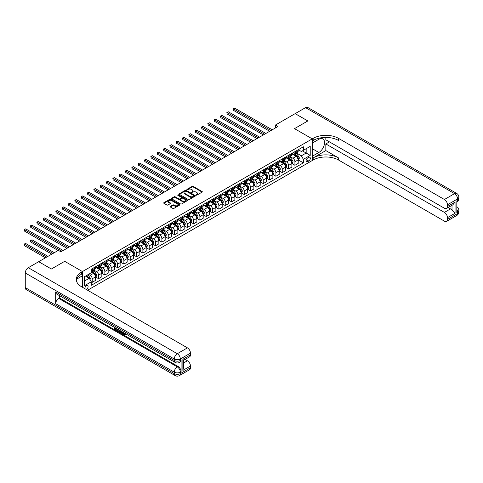 <?xml version="1.0" encoding="UTF-8"?>
<svg xmlns="http://www.w3.org/2000/svg" width="483" height="483" viewBox="0 0 483 483"><rect width="100%" height="100%" fill="white"/><g stroke="black" fill="none" stroke-linecap="round" stroke-linejoin="round"><path stroke-width="0.72" d="M196.134 195.162L196.835 195.162L202.117 192.113A0.706 0.405 0 0 0 202.117 191.54L193.164 186.366A0.706 0.405 0 0 0 192.168 186.366L186.885 189.421L186.885 189.819L188.267 189.427A2.252 1.298 0 0 1 191.449 189.427L192.192 189.855A2.252 1.298 0 0 1 192.856 190.779A2.252 1.298 0 0 1 192.192 191.697L191.51 192.494L192.892 192.095A2.252 1.298 0 0 1 196.074 192.095L196.822 192.53A2.252 1.298 0 0 1 197.481 193.448A2.252 1.298 0 0 1 196.822 194.365L196.134 195.162L196.134 194.764M86.324 289.492A2.294 1.322 120 0 0 86.481 289.408A2.294 1.322 120 0 0 87.978 287.391A2.294 1.322 120 0 0 87.628 285.55A2.294 1.322 120 0 0 86.481 285.664A2.294 1.322 120 0 0 84.869 288.653M170.33 206.416A0.706 0.405 0 0 0 170.33 206.99L172.848 208.439A0.706 0.405 0 0 0 173.838 208.439L179.706 205.052A0.706 0.405 0 0 0 179.706 204.478L170.753 199.304A0.706 0.405 0 0 0 169.762 199.304L163.888 202.697A0.706 0.405 0 0 0 163.888 203.271L166.925 205.021A0.706 0.405 0 0 0 167.921 205.021L170.433 203.572A0.706 0.405 0 0 0 170.433 202.999L168.929 202.129A1.884 1.087 0 0 1 168.374 201.357A1.884 1.087 0 0 1 169.539 200.354A1.884 1.087 0 0 1 171.586 200.59L177.484 203.995A1.884 1.087 0 0 1 178.034 204.762A1.884 1.087 0 0 1 176.875 205.764A1.884 1.087 0 0 1 174.822 205.529L173.838 204.961A0.706 0.405 0 0 0 172.848 204.961L170.33 206.416L170.33 206.99M25.267 287.596L174.254 373.613A4.299 2.481 120 0 0 175.148 375.581L26.154 289.565A4.299 2.481 -60 0 1 25.267 287.596L25.267 272.967A4.299 2.481 -60 0 1 28.304 267.703L38.694 261.701L51.361 269.019L64.692 261.321L51.391 269.001L38.718 261.72M38.718 261.689L58.358 250.351L60.888 251.812L278.039 126.443L275.509 124.982L295.143 113.644L307.816 120.955L294.509 128.635L312.247 138.875L82.43 271.561L64.692 261.321L82.43 271.561L81.518 272.092A17.919 10.342 0 0 0 76.266 279.403A17.919 10.342 0 0 0 81.518 286.721L187.434 347.869A4.299 2.481 60 0 1 190.471 353.133L180.334 358.984L180.334 360.451L181.095 360.01A4.299 2.481 60 0 1 180.207 361.978L179.447 362.419A4.299 2.481 -120 0 0 180.334 360.451A4.299 2.481 0 0 1 174.254 360.451L174.254 358.984L25.267 272.967M188.316 199.509A0.706 0.405 0 0 0 189.312 199.509L195.18 196.116A0.706 0.405 0 0 0 195.18 195.543L186.227 190.374A0.706 0.405 0 0 0 185.231 190.374L179.362 193.761A0.706 0.405 0 0 0 179.362 194.335L188.316 199.509M177.841 195.271L187.434 200.59L181.572 203.971A0.706 0.405 0 0 1 180.582 203.971L171.628 198.803L171.628 198.229A0.706 0.405 0 0 0 171.628 198.803M171.628 198.229L174.14 196.78A0.706 0.405 0 0 1 175.13 196.78L178.764 198.875A0.706 0.405 0 0 0 179.761 198.875L181.427 197.915A0.706 0.405 0 0 0 181.427 197.342L177.647 195.156L178.342 194.752L187.446 200.01A0.706 0.405 0 0 1 187.446 200.584L187.446 200.01M308.752 157.398L307.635 158.044A2.222 1.28 120 0 0 306.186 160A2.222 1.28 120 0 0 306.524 161.781A2.222 1.28 120 0 0 307.635 161.672L308.752 161.026A2.222 1.28 120 0 0 310.201 159.07A2.222 1.28 120 0 0 309.863 157.289A2.222 1.28 120 0 0 308.752 157.398M82.43 287.246L82.43 271.561L82.43 275.805L76.773 279.071M87.598 290.229L313.159 160A17.919 10.342 180 0 1 338.498 160L444.414 221.154A4.299 2.481 -120 0 0 446.564 221.365A4.299 2.481 -120 0 0 447.457 219.397L457.588 213.546L457.588 212.079L456.827 212.52L456.827 200.819L457.588 200.379L457.588 198.918L447.457 204.768L447.457 206.495L455.058 202.105L455.058 213.281L452.016 210.238L452.016 205.311M295.173 113.626L307.84 120.943L294.509 128.635L312.247 138.875L312.247 160.531L312.247 156.287L318.834 152.483A8.06 4.655 120 0 0 324.105 145.377A8.06 4.655 120 0 0 322.867 138.917A8.06 4.655 120 0 0 318.834 139.315L312.247 143.119L312.247 138.875L313.159 138.349A17.919 10.342 180 0 1 338.498 138.349L444.414 199.497L454.551 193.647L305.558 107.631L295.173 113.656M298.289 149.718L301.356 151.487L303.378 150.316L303.378 146.778L91.299 269.224L91.299 272.762L84.459 276.711L84.459 285.725L91.299 281.776L91.299 285.314L303.378 162.868L303.378 159.33L301.356 155.816L296.314 152.906M303.378 150.316L310.219 146.367L310.219 155.381L303.378 159.33M275.509 124.982L275.509 127.904M302.418 150.871L306.168 153.039L306.168 148.71L310.219 146.367M301.356 155.816L306.168 153.039L310.219 155.381M84.459 281.04L89.27 278.262L85.521 276.095M91.299 281.8L92.211 282.332L92.211 278.788A2.868 1.654 -120 0 0 90.182 275.28L88.558 274.344M92.211 282.332L95.501 280.43L95.501 276.886A2.868 1.654 -120 0 0 93.479 273.378L91.299 272.116M95.58 276.958L98.544 278.673L98.544 275.135A2.868 1.654 -120 0 0 96.515 271.621L93.605 269.943M98.544 278.673L101.841 276.771L101.841 273.233A2.868 1.654 -120 0 0 99.812 269.719L95.501 267.232M101.913 273.306L104.877 275.014L104.877 271.476A2.868 1.654 -120 0 0 102.849 267.962L99.939 266.284M104.877 275.014L108.174 273.112L108.174 269.574A2.868 1.654 -120 0 0 106.145 266.061L101.841 263.573M108.246 269.647L111.211 271.355L111.211 267.817A2.868 1.654 -120 0 0 109.188 264.31L106.278 262.625M111.211 271.355L114.507 269.454L114.507 265.916A2.868 1.654 -120 0 0 112.479 262.408L108.174 259.92M114.586 265.988L117.55 267.703L117.55 264.159A2.868 1.654 -120 0 0 115.522 260.651L112.611 258.966M117.55 267.703L120.841 265.801L120.841 262.257A2.868 1.654 -120 0 0 118.812 258.749L114.507 256.262M120.919 262.329L123.883 264.044L123.883 260.506A2.868 1.654 -120 0 0 121.855 256.992L118.945 255.314M123.883 264.044L127.174 262.142L127.174 258.604A2.868 1.654 -120 0 0 125.151 255.09L120.841 252.603M127.252 258.677L130.217 260.385L130.217 256.847A2.868 1.654 -120 0 0 128.188 253.334L125.278 251.655M130.217 260.385L133.513 258.483L133.513 254.946A2.868 1.654 -120 0 0 131.485 251.432L127.174 248.944M133.586 255.018L136.55 256.727L136.55 253.189A2.868 1.654 -120 0 0 134.522 249.675L131.611 247.996M136.55 256.727L139.847 254.825L139.847 251.287A2.868 1.654 -120 0 0 137.818 247.773L133.513 245.292M139.919 251.359L142.883 253.074L142.883 249.53A2.868 1.654 -120 0 0 140.861 246.022L137.951 244.338M142.883 253.074L146.18 251.172L146.18 247.628A2.868 1.654 -120 0 0 144.151 244.12L139.847 241.633M146.258 247.701L149.223 249.415L149.223 245.871A2.868 1.654 -120 0 0 147.194 242.363L144.284 240.685M149.223 249.415L152.513 247.513L152.513 243.975A2.868 1.654 -120 0 0 150.491 240.462L146.18 237.974M152.592 244.048L155.556 245.756L155.556 242.218A2.868 1.654 -120 0 0 153.528 238.705L150.618 237.026M155.556 245.756L158.847 243.855L158.847 240.317A2.868 1.654 -120 0 0 156.824 236.803L152.513 234.315M158.925 240.389L161.89 242.098L161.89 238.56A2.868 1.654 -120 0 0 159.861 235.046L156.951 233.367M161.89 242.098L165.186 240.196L165.186 236.658A2.868 1.654 -120 0 0 163.157 233.144L158.847 230.663M165.258 236.73L168.223 238.445L168.223 234.901A2.868 1.654 -120 0 0 166.2 231.393L163.284 229.709M168.223 238.445L171.519 236.543L171.519 232.999A2.868 1.654 -120 0 0 169.491 229.491L165.186 227.004M171.592 233.072L174.562 234.786L174.562 231.242A2.868 1.654 -120 0 0 172.534 227.734L169.624 226.056M174.562 234.786L177.853 232.884L177.853 229.34A2.868 1.654 -120 0 0 175.824 225.833L171.519 223.345M177.931 229.419L180.896 231.128L180.896 227.59A2.868 1.654 -120 0 0 178.867 224.076L175.957 222.397M180.896 231.128L184.186 229.226L184.186 225.688A2.868 1.654 -120 0 0 182.163 222.174L177.853 219.687M184.264 225.76L187.229 227.469L187.229 223.931A2.868 1.654 -120 0 0 185.2 220.417L182.29 218.739M187.229 227.469L190.525 225.567L190.525 222.029A2.868 1.654 -120 0 0 188.497 218.515L184.186 216.034M190.598 222.102L193.562 223.816L193.562 220.272A2.868 1.654 -120 0 0 191.534 216.764L188.624 215.08M193.562 223.816L196.859 221.914L196.859 218.37A2.868 1.654 -120 0 0 194.83 214.863L190.525 212.375M196.931 218.443L199.896 220.157L199.896 216.613A2.868 1.654 -120 0 0 197.873 213.106L194.963 211.427M199.896 220.157L203.192 218.256L203.192 214.712A2.868 1.654 -120 0 0 201.163 211.204L196.859 208.716M203.271 214.79L206.235 216.499L206.235 212.961A2.868 1.654 -120 0 0 204.206 209.447L201.296 207.768M206.235 216.499L209.525 214.597L209.525 211.059A2.868 1.654 -120 0 0 207.497 207.545L203.192 205.058M209.604 211.131L212.568 212.84L212.568 209.302A2.868 1.654 -120 0 0 210.54 205.788L207.63 204.11M212.568 212.84L215.859 210.938L215.859 207.4A2.868 1.654 -120 0 0 213.836 203.886L209.525 201.399M215.937 207.473L218.902 209.187L218.902 205.643A2.868 1.654 -120 0 0 216.873 202.136L213.963 200.451M218.902 209.187L222.198 207.285L222.198 203.741A2.868 1.654 -120 0 0 220.17 200.234L215.859 197.746M222.271 203.814L225.235 205.529L225.235 201.985A2.868 1.654 -120 0 0 223.206 198.477L220.296 196.798M225.235 205.529L228.531 203.627L228.531 200.083A2.868 1.654 -120 0 0 226.503 196.575L222.198 194.088M228.604 200.161L231.568 201.87L231.568 198.332A2.868 1.654 -120 0 0 229.546 194.818L226.636 193.14M231.568 201.87L234.865 199.968L234.865 196.43A2.868 1.654 -120 0 0 232.836 192.916L228.531 190.429M234.943 196.503L237.908 198.211L237.908 194.673A2.868 1.654 -120 0 0 235.879 191.159L232.969 189.481M237.908 198.211L241.198 196.309L241.198 192.771A2.868 1.654 -120 0 0 239.176 189.258L234.865 186.77M241.277 192.844L244.241 194.558L244.241 191.014A2.868 1.654 -120 0 0 242.212 187.507L239.302 185.822M244.241 194.558L247.531 192.657L247.531 189.113A2.868 1.654 -120 0 0 245.509 185.605L241.198 183.117M247.61 189.185L250.574 190.9L250.574 187.356A2.868 1.654 -120 0 0 248.546 183.848L245.636 182.169M250.574 190.9L253.871 188.998L253.871 185.454A2.868 1.654 -120 0 0 251.842 181.946L247.531 179.459M253.943 185.526L256.908 187.241L256.908 183.703A2.868 1.654 -120 0 0 254.885 180.189L251.969 178.511M256.908 187.241L260.204 185.339L260.204 181.801A2.868 1.654 -120 0 0 258.176 178.287L253.871 175.8M260.277 181.874L263.247 183.582L263.247 180.044A2.868 1.654 -120 0 0 261.218 176.53L258.308 174.852M263.247 183.582L266.538 181.68L266.538 178.142A2.868 1.654 -120 0 0 264.509 174.629L260.204 172.141M266.616 178.215L269.58 179.924L269.58 176.386A2.868 1.654 -120 0 0 267.552 172.878L264.642 171.193M269.58 179.924L272.871 178.022L272.871 174.484A2.868 1.654 -120 0 0 270.848 170.976L266.538 168.489M272.949 174.556L275.914 176.271L275.914 172.727A2.868 1.654 -120 0 0 273.885 169.219L270.975 167.535M275.914 176.271L279.21 174.369L279.21 170.825A2.868 1.654 -120 0 0 277.182 167.317L272.871 164.83M279.283 170.897L282.247 172.612L282.247 169.074A2.868 1.654 -120 0 0 280.218 165.56L277.308 163.882M282.247 172.612L285.544 170.71L285.544 167.172A2.868 1.654 -120 0 0 283.515 163.659L279.21 161.171M285.616 167.245L288.58 168.953L288.58 165.415A2.868 1.654 -120 0 0 286.558 161.902L283.648 160.223M288.58 168.953L291.877 167.052L291.877 163.514A2.868 1.654 -120 0 0 289.848 160L285.544 157.512M291.955 163.586L294.92 165.295L294.92 161.757A2.868 1.654 -120 0 0 292.891 158.249L289.981 156.564M294.92 165.295L298.21 163.393L298.21 159.855A2.868 1.654 -120 0 0 296.182 156.347L291.877 153.86M291.955 153.377L292.891 153.914A2.868 1.654 -120 0 0 294.322 154.059A2.868 1.654 -120 0 0 294.92 152.743L294.92 151.662M285.616 157.029L286.558 157.573A2.868 1.654 -120 0 0 287.989 157.718A2.868 1.654 -120 0 0 288.58 156.401L288.58 155.321M279.283 160.688L280.218 161.231A2.868 1.654 -120 0 0 281.655 161.37A2.868 1.654 -120 0 0 282.247 160.06L282.247 158.979M272.949 164.347L273.885 164.89A2.868 1.654 -120 0 0 275.322 165.029A2.868 1.654 -120 0 0 275.914 163.719L275.914 162.632M266.616 168.006L267.552 168.543A2.868 1.654 -120 0 0 268.983 168.688A2.868 1.654 -120 0 0 269.58 167.372L269.58 166.291M260.277 171.658L261.218 172.202A2.868 1.654 -120 0 0 262.649 172.346A2.868 1.654 -120 0 0 263.247 171.03L263.247 169.95M253.943 175.317L254.885 175.86A2.868 1.654 -120 0 0 256.316 175.999A2.868 1.654 -120 0 0 256.908 174.689L256.908 173.608M247.61 178.976L248.546 179.519A2.868 1.654 -120 0 0 249.983 179.658A2.868 1.654 -120 0 0 250.574 178.348L250.574 177.261M241.277 182.634L242.212 183.172A2.868 1.654 -120 0 0 243.649 183.317A2.868 1.654 -120 0 0 244.241 182.006L244.241 180.92M234.943 186.287L235.879 186.83A2.868 1.654 -120 0 0 237.31 186.975A2.868 1.654 -120 0 0 237.908 185.659L237.908 184.578M228.604 189.946L229.546 190.489A2.868 1.654 -120 0 0 230.977 190.628A2.868 1.654 -120 0 0 231.568 189.318L231.568 188.237M222.271 193.605L223.206 194.148A2.868 1.654 -120 0 0 224.643 194.287A2.868 1.654 -120 0 0 225.235 192.977L225.235 191.89M215.937 197.263L216.873 197.801A2.868 1.654 -120 0 0 218.31 197.945A2.868 1.654 -120 0 0 218.902 196.635L218.902 195.549M209.604 200.916L210.54 201.459A2.868 1.654 -120 0 0 211.971 201.604A2.868 1.654 -120 0 0 212.568 200.288L212.568 199.207M203.271 204.575L204.206 205.118A2.868 1.654 -120 0 0 205.637 205.257A2.868 1.654 -120 0 0 206.235 203.947L206.235 202.866M196.931 208.233L197.873 208.777A2.868 1.654 -120 0 0 199.304 208.916A2.868 1.654 -120 0 0 199.896 207.605L199.896 206.525M190.598 211.892L191.534 212.429A2.868 1.654 -120 0 0 192.971 212.574A2.868 1.654 -120 0 0 193.562 211.264L193.562 210.177M184.264 215.551L185.2 216.088A2.868 1.654 -120 0 0 186.637 216.233A2.868 1.654 -120 0 0 187.229 214.917L187.229 213.836M177.931 219.204L178.867 219.747A2.868 1.654 -120 0 0 180.298 219.886A2.868 1.654 -120 0 0 180.896 218.576L180.896 217.495M171.592 222.862L172.534 223.406A2.868 1.654 -120 0 0 173.965 223.544A2.868 1.654 -120 0 0 174.562 222.234L174.562 221.154M165.258 226.521L166.2 227.058A2.868 1.654 -120 0 0 167.631 227.203A2.868 1.654 -120 0 0 168.223 225.893L168.223 224.806M158.925 230.18L159.861 230.717A2.868 1.654 -120 0 0 161.298 230.862A2.868 1.654 -120 0 0 161.89 229.546L161.89 228.465M152.592 233.832L153.528 234.376A2.868 1.654 -120 0 0 154.965 234.515A2.868 1.654 -120 0 0 155.556 233.204L155.556 232.124M146.258 237.491L147.194 238.034A2.868 1.654 -120 0 0 148.625 238.173A2.868 1.654 -120 0 0 149.223 236.863L149.223 235.782M139.919 241.15L140.861 241.687A2.868 1.654 -120 0 0 142.292 241.832A2.868 1.654 -120 0 0 142.883 240.522L142.883 239.435M133.586 244.809L134.522 245.346A2.868 1.654 -120 0 0 135.958 245.491A2.868 1.654 -120 0 0 136.55 244.175L136.55 243.094M127.252 248.461L128.188 249.005A2.868 1.654 -120 0 0 129.625 249.15A2.868 1.654 -120 0 0 130.217 247.833L130.217 246.753M120.919 252.12L121.855 252.663A2.868 1.654 -120 0 0 123.286 252.802A2.868 1.654 -120 0 0 123.883 251.492L123.883 250.411M114.586 255.779L115.522 256.322A2.868 1.654 -120 0 0 116.952 256.461A2.868 1.654 -120 0 0 117.55 255.151L117.55 254.064M108.246 259.437L109.188 259.975A2.868 1.654 -120 0 0 110.619 260.12A2.868 1.654 -120 0 0 111.211 258.803L111.211 257.723M101.913 263.09L102.849 263.633A2.868 1.654 -120 0 0 104.286 263.778A2.868 1.654 -120 0 0 104.877 262.462L104.877 261.381M95.58 266.749L96.515 267.292A2.868 1.654 -120 0 0 97.952 267.431A2.868 1.654 -120 0 0 98.544 266.121L98.544 265.04M298.289 159.927L303.378 162.868M294.322 154.059L297.619 152.157A2.868 1.654 -120 0 0 298.21 150.841L298.21 149.76M287.989 157.718L291.285 155.816A2.868 1.654 -120 0 0 291.877 154.5L291.877 153.419M281.655 161.37L284.946 159.468A2.868 1.654 -120 0 0 285.544 158.158L285.544 157.078M275.322 165.029L278.613 163.127A2.868 1.654 -120 0 0 279.21 161.817L279.21 160.73M268.983 168.688L272.279 166.786A2.868 1.654 -120 0 0 272.871 165.47L272.871 164.389M262.649 172.346L265.946 170.445A2.868 1.654 -120 0 0 266.538 169.128L266.538 168.048M256.316 175.999L259.613 174.097A2.868 1.654 -120 0 0 260.204 172.787L260.204 171.706M249.983 179.658L253.273 177.756A2.868 1.654 -120 0 0 253.871 176.446L253.871 175.359M243.649 183.317L246.94 181.415A2.868 1.654 -120 0 0 247.531 180.105L247.531 179.018M237.31 186.975L240.606 185.074A2.868 1.654 -120 0 0 241.198 183.757L241.198 182.677M230.977 190.628L234.273 188.726A2.868 1.654 -120 0 0 234.865 187.416L234.865 186.335M224.643 194.287L227.934 192.385A2.868 1.654 -120 0 0 228.531 191.075L228.531 189.988M218.31 197.945L221.6 196.044A2.868 1.654 -120 0 0 222.198 194.734L222.198 193.647M211.971 201.604L215.267 199.702A2.868 1.654 -120 0 0 215.859 198.386L215.859 197.306M205.637 205.257L208.934 203.355A2.868 1.654 -120 0 0 209.525 202.045L209.525 200.964M199.304 208.916L202.6 207.014A2.868 1.654 -120 0 0 203.192 205.704L203.192 204.623M192.971 212.574L196.261 210.673A2.868 1.654 -120 0 0 196.859 209.362L196.859 208.276M186.637 216.233L189.928 214.331A2.868 1.654 -120 0 0 190.525 213.015L190.525 211.934M180.298 219.886L183.594 217.984A2.868 1.654 -120 0 0 184.186 216.674L184.186 215.593M173.965 223.544L177.261 221.643A2.868 1.654 -120 0 0 177.853 220.333L177.853 219.252M167.631 227.203L170.928 225.301A2.868 1.654 -120 0 0 171.519 223.991L171.519 222.904M161.298 230.862L164.588 228.96A2.868 1.654 -120 0 0 165.186 227.644L165.186 226.563M154.965 234.515L158.255 232.619A2.868 1.654 -120 0 0 158.847 231.303L158.847 230.222M148.625 238.173L151.922 236.272A2.868 1.654 -120 0 0 152.513 234.961L152.513 233.881M142.292 241.832L145.588 239.93A2.868 1.654 -120 0 0 146.18 238.62L146.18 237.533M135.958 245.491L139.249 243.589A2.868 1.654 -120 0 0 139.847 242.273L139.847 241.192M129.625 249.15L132.916 247.248A2.868 1.654 -120 0 0 133.513 245.932L133.513 244.851M123.286 252.802L126.582 250.9A2.868 1.654 -120 0 0 127.174 249.59L127.174 248.51M116.952 256.461L120.249 254.559A2.868 1.654 -120 0 0 120.841 253.249L120.841 252.162M110.619 260.12L113.916 258.218A2.868 1.654 -120 0 0 114.507 256.902L114.507 255.821M104.286 263.778L107.576 261.877A2.868 1.654 -120 0 0 108.174 260.56L108.174 259.48M97.952 267.431L101.243 265.529A2.868 1.654 -120 0 0 101.841 264.219L101.841 263.138M91.299 271.204A2.868 1.654 -120 0 0 91.613 271.09L94.909 269.188A2.868 1.654 -120 0 0 95.501 267.878L95.501 266.791M91.613 271.09A2.868 1.654 -120 0 0 92.211 269.78L92.211 268.693M89.27 278.262L91.299 281.776M196.333 195.235L196.822 194.951A2.252 1.298 0 0 0 197.481 194.033L197.481 193.448M192.856 190.779L192.856 191.365A2.252 1.298 0 0 1 192.192 192.282L191.709 192.56M202.117 191.54L202.117 192.113L193.164 186.951A0.706 0.405 0 0 0 192.168 186.951L187.084 189.891M195.168 196.122L186.227 190.96A0.706 0.405 0 0 0 185.231 190.96L179.368 194.341L179.362 193.761M193.937 196.032L193.937 195.633L186.076 191.093L184.657 191.51A2.252 1.298 0 0 0 183.999 192.427A2.252 1.298 0 0 0 184.657 193.345L190.03 196.448A2.252 1.298 0 0 0 193.212 196.448L193.937 196.032L193.937 196.617L194.081 195.832M183.999 192.427L183.999 193.013A2.252 1.298 0 0 0 184.657 193.931L184.657 193.345M193.937 196.617L193.212 197.034A2.252 1.298 0 0 1 190.03 197.034L184.657 193.931M171.634 198.809L174.14 197.366L174.14 196.78M181.632 197.625L181.632 198.211A0.706 0.405 0 0 1 181.427 198.501L179.761 199.461A0.706 0.405 0 0 1 178.764 199.461L175.13 197.366A0.706 0.405 0 0 0 174.14 197.366M182.532 201.049A1.884 1.087 0 0 0 184.584 201.284A1.884 1.087 0 0 0 185.744 200.282A1.884 1.087 0 0 0 185.194 199.515L183.117 198.314A0.706 0.405 0 0 0 182.121 198.314L180.455 199.28A0.706 0.405 0 0 0 180.455 199.853L182.532 201.049L182.532 201.634A1.884 1.087 0 0 0 184.584 201.87A1.884 1.087 0 0 0 185.744 200.868L185.744 200.282M180.25 199.564L180.25 200.149A0.706 0.405 0 0 0 180.455 200.439L180.455 199.853M182.532 201.634L180.455 200.439M178.034 204.762L178.034 205.347A1.884 1.087 0 0 1 176.875 206.35A1.884 1.087 0 0 1 174.822 206.114L173.838 205.547A0.706 0.405 0 0 0 172.848 205.547L170.342 206.996M168.374 201.357L168.374 201.942A1.884 1.087 0 0 0 168.929 202.715L168.929 202.129M170.421 203.578L168.929 202.715M179.706 204.478L179.706 205.052L170.753 199.89A0.706 0.405 0 0 0 169.762 199.89L163.9 203.277L163.888 202.697M298.21 159.97L298.82 159.619L299.327 158.158A1.902 1.099 -120 0 0 298.717 156.54L296.647 153.775A5.482 3.164 -120 0 0 296.049 153.063M293.99 155.079A5.482 3.164 -120 0 0 292.867 153.902M297.691 158.593L298.301 158.237A1.902 1.099 -120 0 0 297.757 157.096L295.687 154.331A5.482 3.164 -120 0 0 295.089 153.618M294.576 153.908A4.552 2.626 60 0 1 295.324 154.759L297.075 157.102M233.47 124.994L257.01 138.585L220.803 117.677L220.803 116.216L222.071 115.485L259.546 137.124M294.479 153.968A5.482 3.164 60 0 1 295.077 154.687L296.453 156.522M270.945 130.537L233.47 108.904L234.738 108.168L272.213 129.806M269.683 131.267L233.47 110.366L233.192 108.741L234.738 108.168M233.47 110.366L233.192 108.741M291.877 163.628L292.487 163.278L292.994 161.817A1.902 1.099 -120 0 0 292.384 160.199L290.313 157.434A5.482 3.164 -120 0 0 289.715 156.715M287.657 158.738A5.482 3.164 -120 0 0 286.534 157.561M291.358 162.246L291.967 161.896A1.902 1.099 -120 0 0 291.424 160.754L289.353 157.989A5.482 3.164 -120 0 0 288.756 157.271M288.242 157.567A4.552 2.626 60 0 1 288.991 158.418L290.742 160.754M227.137 128.653L250.677 142.244L214.47 121.336L214.47 119.875L215.732 119.144L253.213 140.776M288.146 157.627A5.482 3.164 60 0 1 288.743 158.339L290.12 160.181M285.544 167.287L286.147 166.937L286.654 165.47A1.902 1.099 -120 0 0 286.051 163.858L283.98 161.093A5.482 3.164 -120 0 0 283.382 160.374M281.323 162.391A5.482 3.164 -120 0 0 280.2 161.219M285.024 165.904L285.634 165.554A1.902 1.099 -120 0 0 285.091 164.413L283.02 161.648A5.482 3.164 -120 0 0 282.416 160.93M281.909 161.225A4.552 2.626 60 0 1 282.658 162.077L284.409 164.413M220.803 132.312L244.344 145.896L208.131 124.994L208.131 123.533L209.399 122.803L246.873 144.435M281.812 161.28A5.482 3.164 60 0 1 282.41 161.998L283.787 163.834M279.21 170.946L279.814 170.596L280.321 169.128A1.902 1.099 -120 0 0 279.717 167.51L277.647 164.751A5.482 3.164 -120 0 0 277.049 164.033M274.99 166.049A5.482 3.164 -120 0 0 273.867 164.878M278.691 169.563L279.295 169.213A1.902 1.099 -120 0 0 278.751 168.066L276.681 165.307A5.482 3.164 -120 0 0 276.083 164.588M275.576 164.884A4.552 2.626 60 0 1 276.318 165.729L278.075 168.072M214.47 135.964L238.004 149.555L201.797 128.653L201.797 127.186L203.065 126.455L240.54 148.094M275.479 164.938A5.482 3.164 60 0 1 276.077 165.657L277.453 167.492M264.612 134.196L227.137 112.557L228.405 111.827L265.879 133.465M263.344 134.926L227.137 114.024L226.859 112.4L228.405 111.827M227.137 114.024L226.859 112.4M258.278 137.854L220.526 116.053L222.071 115.485M220.803 117.677L220.526 116.053M251.945 141.513L214.186 119.712L215.732 119.144M214.47 121.336L214.186 119.712M272.871 174.598L273.481 174.248L273.988 172.787A1.902 1.099 -120 0 0 273.384 171.169L271.313 168.404A5.482 3.164 -120 0 0 270.715 167.692M268.651 169.708A5.482 3.164 -120 0 0 267.534 168.531M272.352 173.222L272.961 172.866A1.902 1.099 -120 0 0 272.418 171.725L270.347 168.959A5.482 3.164 -120 0 0 269.749 168.247M269.242 168.543A4.552 2.626 60 0 1 269.985 169.388L271.736 171.731M208.131 139.623L231.671 153.214L195.464 132.306L195.464 130.845L196.732 130.114L234.207 151.753M269.14 168.597A5.482 3.164 60 0 1 269.737 169.316L271.114 171.151M245.612 145.166L207.853 123.37L209.399 122.803M208.131 124.994L207.853 123.37M325.832 150.581L313.159 157.893A17.919 10.342 180 0 1 338.498 157.893L325.832 150.581L325.832 143.94L329.43 141.863M325.832 137.426L325.832 139.786L444.414 208.245A4.299 2.481 -120 0 0 446.564 208.463A4.299 2.481 -120 0 0 447.457 206.495M455.058 213.281L447.457 217.67L447.457 219.397M447.457 217.67A4.299 2.481 -120 0 0 444.414 212.405L450.494 208.891A4.299 2.481 60 0 1 452.016 210.238M325.832 143.94L444.414 212.405M305.558 107.631A4.299 2.481 -60 0 1 307.707 107.419L456.701 193.435A4.299 2.481 120 0 0 454.551 193.647A4.299 2.481 60 0 1 457.588 198.918A4.299 2.481 180 0 0 458.85 197.161A4.299 4.299 0 0 0 456.701 193.435M447.457 204.768A4.299 2.481 -120 0 0 444.414 199.497M448.158 207.539L450.494 208.891M313.159 138.349L313.159 140.456A17.919 10.342 180 0 1 338.498 140.456L338.498 138.349M446.564 208.463L452.782 204.87L455.058 202.105M123.461 332.558L124.753 334.647M123.099 332.364L123.998 334.761L125.254 334.139L125.683 334.502L124.922 335.305L124.034 335.184L122.664 332.117M120.617 332.087L120.013 332.823L119.561 332.558L120.327 330.77M122.259 331.881L122.863 333.995L122.459 334.23L121.656 332.69L120.364 331.942L120.013 332.823M114.966 328.283L114.966 329.032L116.759 330.064L116.759 330.469L116.349 330.704L114.127 329.424L114.127 327.19M116.56 328.591L116.155 328.971L114.556 328.048L114.556 329.267L114.966 329.032M55.672 291.986L174.254 360.451A4.299 2.481 120 0 0 175.148 362.419L56.559 293.954A4.299 2.481 -60 0 1 55.672 291.986L55.672 303.686A4.299 2.481 -60 0 1 58.715 298.422L59.469 297.981L178.058 366.446A4.299 2.481 60 0 1 181.095 371.711L181.095 360.01M59.469 297.981L59.469 295.632M119.838 330.487L119.011 331.869L116.934 331.042L116.934 328.808M182.87 359.249L183.498 360.203L183.498 367.72L182.87 370.425L182.87 359.249L190.471 354.86L190.471 353.133M190.471 354.86A4.299 2.481 60 0 1 189.584 356.828L183.498 360.342M185.092 359.418L187.434 360.771A4.299 2.481 60 0 1 190.471 366.036L182.87 370.425M181.095 371.711L180.334 372.151L180.334 373.613L190.471 367.762L190.471 366.036M190.471 367.762A4.299 2.481 60 0 1 189.584 369.73L179.447 375.581A4.299 2.481 -120 0 0 180.334 373.613A4.299 2.481 0 0 1 174.254 373.613L174.254 372.151L55.672 303.686M81.518 272.092L81.518 274.193A17.919 10.342 0 0 0 76.362 280.46M114.556 329.267L116.349 330.3L116.759 330.064M116.349 330.3L116.349 330.704M114.556 327.438L116.337 328.464M116.155 328.567L116.155 328.971M119.398 330.233L119.011 331.869M117.363 329.056L117.363 330.885L118.709 331.41L118.969 329.986M119.428 330.71L119.826 330.481M117.767 329.291L117.767 330.65L119.114 331.181M117.363 330.885L117.767 330.65M117.991 331.247L118.395 331.012M121.692 331.555L122.459 334.23M120.732 331L120.49 331.61L121.529 332.207L121.287 331.326M120.985 331.145L121.378 331.652M120.49 331.61L120.895 331.374M125.683 334.502L124.403 334.526M123.056 332.793L123.443 332.57M125.278 334.737L124.922 335.305M266.538 178.257L267.147 177.907L267.654 176.446A1.902 1.099 -120 0 0 267.045 174.828L264.974 172.063A5.482 3.164 -120 0 0 264.376 171.344M262.317 173.367A5.482 3.164 -120 0 0 261.194 172.19M266.018 176.875L266.628 176.524A1.902 1.099 -120 0 0 266.085 175.383L264.014 172.618A5.482 3.164 -120 0 0 263.416 171.9M262.903 172.196A4.552 2.626 60 0 1 263.652 173.047L265.402 175.383M201.797 143.282L225.338 156.872L189.131 135.964L189.131 134.503L190.399 133.773L227.873 155.405M262.806 172.256A5.482 3.164 60 0 1 263.404 172.968L264.781 174.81M239.272 148.824L201.52 127.029L203.065 126.455M201.797 128.653L201.52 127.029M260.204 181.916L260.814 181.566L261.321 180.105A1.902 1.099 -120 0 0 260.711 178.487L258.64 175.721A5.482 3.164 -120 0 0 258.043 175.003M255.984 177.019A5.482 3.164 -120 0 0 254.861 175.848M259.685 180.533L260.295 180.183A1.902 1.099 -120 0 0 259.751 179.042L257.68 176.277A5.482 3.164 -120 0 0 257.083 175.558M256.57 175.854A4.552 2.626 60 0 1 257.318 176.706L259.069 179.042M195.464 146.941L219.004 160.531L182.797 139.623L182.797 138.162L184.059 137.432L221.534 159.064M256.473 175.909A5.482 3.164 60 0 1 257.071 176.627L258.447 178.462M232.939 152.483L195.186 130.688L196.732 130.114M195.464 132.306L195.186 130.688M253.871 185.575L254.475 185.224L254.982 183.757A1.902 1.099 -120 0 0 254.378 182.139L252.307 179.38A5.482 3.164 -120 0 0 251.709 178.662M249.651 180.678A5.482 3.164 -120 0 0 248.528 179.507M253.352 184.192L253.955 183.842A1.902 1.099 -120 0 0 253.412 182.695L251.341 179.936A5.482 3.164 -120 0 0 250.743 179.217M250.236 179.513A4.552 2.626 60 0 1 250.985 180.358L252.736 182.701M189.131 150.593L212.671 164.184L176.458 143.282L176.458 141.815L177.726 141.084L215.201 162.723M250.14 179.567A5.482 3.164 60 0 1 250.737 180.286L252.114 182.121M226.605 156.142L188.853 134.34L190.399 133.773M189.131 135.964L188.853 134.34M247.531 189.233L248.141 188.877L248.648 187.416A1.902 1.099 -120 0 0 248.045 185.798L245.974 183.033A5.482 3.164 -120 0 0 245.376 182.32M243.317 184.337A5.482 3.164 -120 0 0 242.194 183.16M247.018 187.851L247.622 187.495A1.902 1.099 -120 0 0 247.079 186.353L245.008 183.588A5.482 3.164 -120 0 0 244.41 182.876M243.903 183.172A4.552 2.626 60 0 1 244.646 184.017L246.402 186.36M182.797 154.252L206.332 167.843L170.125 146.941L170.125 145.474L171.393 144.743L208.867 166.381M243.8 183.226A5.482 3.164 60 0 1 244.404 183.945L245.781 185.78M220.272 159.795L182.514 137.999L184.059 137.432M182.797 139.623L182.514 137.999M241.198 192.886L241.808 192.536L242.315 191.075A1.902 1.099 -120 0 0 241.705 189.457L239.64 186.692A5.482 3.164 -120 0 0 239.037 185.973M236.978 187.996A5.482 3.164 -120 0 0 235.855 186.818M240.679 191.503L241.289 191.153A1.902 1.099 -120 0 0 240.745 190.012L238.674 187.247A5.482 3.164 -120 0 0 238.077 186.535M237.564 186.824A4.552 2.626 60 0 1 238.312 187.676L240.063 190.012M176.458 157.911L199.998 171.501L163.791 150.593L163.791 149.132L165.059 148.402L202.534 170.034M237.467 186.885A5.482 3.164 60 0 1 238.065 187.597L239.441 189.439M213.933 163.453L176.18 141.658L177.726 141.084M176.458 143.282L176.18 141.658M234.865 196.545L235.475 196.195L235.982 194.734A1.902 1.099 -120 0 0 235.372 193.115L233.301 190.35A5.482 3.164 -120 0 0 232.703 189.632M230.645 191.648A5.482 3.164 -120 0 0 229.522 190.477M234.346 195.162L234.955 194.812A1.902 1.099 -120 0 0 234.412 193.671L232.341 190.906A5.482 3.164 -120 0 0 231.743 190.187M231.23 190.483A4.552 2.626 60 0 1 231.979 191.334L233.73 193.671M170.125 161.57L193.665 175.16L157.458 154.252L157.458 152.791L158.72 152.06L196.201 173.693M231.134 190.537A5.482 3.164 60 0 1 231.731 191.256L233.108 193.091M207.599 167.112L169.847 145.317L171.393 144.743M170.125 146.941L169.847 145.317M228.531 200.204L229.141 199.853L229.642 198.386A1.902 1.099 -120 0 0 229.039 196.768L226.968 194.009A5.482 3.164 -120 0 0 226.37 193.291M224.311 195.307A5.482 3.164 -120 0 0 223.188 194.136M228.012 198.821L228.622 198.471A1.902 1.099 -120 0 0 228.079 197.33L226.008 194.564A5.482 3.164 -120 0 0 225.41 193.846M224.897 194.142A4.552 2.626 60 0 1 225.646 194.993L227.396 197.33M163.791 165.222L187.332 178.813L151.119 157.911L151.119 156.444L152.387 155.713L189.861 177.352M224.8 194.196A5.482 3.164 60 0 1 225.398 194.915L226.775 196.75M201.266 170.771L163.514 148.969L165.059 148.402M163.791 150.593L163.514 148.969M222.198 203.862L222.802 203.506L223.309 202.045A1.902 1.099 -120 0 0 222.705 200.427L220.634 197.662A5.482 3.164 -120 0 0 220.037 196.949M217.978 198.966A5.482 3.164 -120 0 0 216.855 197.789M221.679 202.48L222.283 202.123A1.902 1.099 -120 0 0 221.739 200.982L219.668 198.217A5.482 3.164 -120 0 0 219.071 197.505M218.564 197.801A4.552 2.626 60 0 1 219.312 198.646L221.063 200.988M157.458 168.881L180.992 182.471L144.785 161.57L144.785 160.102L146.053 159.372L183.528 181.01M218.467 197.855A5.482 3.164 60 0 1 219.065 198.573L220.441 200.409M194.933 174.423L157.174 152.628L158.72 152.06M157.458 154.252L157.174 152.628M215.859 207.515L216.469 207.165L216.976 205.704A1.902 1.099 -120 0 0 216.372 204.086L214.301 201.32A5.482 3.164 -120 0 0 213.703 200.602M211.645 202.625A5.482 3.164 -120 0 0 210.522 201.447M215.34 206.132L215.949 205.782A1.902 1.099 -120 0 0 215.406 204.641L213.335 201.876A5.482 3.164 -120 0 0 212.737 201.163M212.23 201.453A4.552 2.626 60 0 1 212.973 202.305L214.73 204.641M151.119 172.54L174.659 186.13L138.452 165.222L138.452 163.761L139.72 163.031L177.195 184.663M212.128 201.514A5.482 3.164 60 0 1 212.725 202.226L214.102 204.067M188.599 178.082L150.841 156.287L152.387 155.713M151.119 157.911L150.841 156.287M209.525 211.174L210.135 210.823L210.642 209.362A1.902 1.099 -120 0 0 210.033 207.744L207.962 204.979A5.482 3.164 -120 0 0 207.364 204.261M205.305 206.277A5.482 3.164 -120 0 0 204.182 205.106M209.006 209.791L209.616 209.441A1.902 1.099 -120 0 0 209.073 208.3L207.002 205.535A5.482 3.164 -120 0 0 206.404 204.816M205.891 205.112A4.552 2.626 60 0 1 206.639 205.963L208.39 208.3M144.785 176.198L168.326 189.789L132.119 168.881L132.119 167.42L133.386 166.689L170.861 188.322M205.794 205.166A5.482 3.164 60 0 1 206.392 205.885L207.768 207.726M182.26 181.741L144.508 159.945L146.053 159.372M144.785 161.57L144.508 159.945M203.192 214.832L203.802 214.482L204.309 213.015A1.902 1.099 -120 0 0 203.699 211.397L201.628 208.638A5.482 3.164 -120 0 0 201.031 207.919M198.972 209.936A5.482 3.164 -120 0 0 197.849 208.765M202.673 213.45L203.283 213.1A1.902 1.099 -120 0 0 202.739 211.959L200.668 209.193A5.482 3.164 -120 0 0 200.071 208.475M199.557 208.771A4.552 2.626 60 0 1 200.306 209.622L202.057 211.959M138.452 179.851L161.992 193.441L125.785 172.54L125.785 171.079L127.047 170.342L164.528 191.98M199.461 208.825A5.482 3.164 60 0 1 200.059 209.544L201.435 211.379M175.927 185.4L138.174 163.598L139.72 163.031M138.452 165.222L138.174 163.598M196.859 218.491L197.462 218.135L197.97 216.674A1.902 1.099 -120 0 0 197.366 215.056L195.295 212.291A5.482 3.164 -120 0 0 194.697 211.578M192.639 213.595A5.482 3.164 -120 0 0 191.516 212.417M196.339 217.109L196.949 216.758A1.902 1.099 -120 0 0 196.406 215.611L194.335 212.846A5.482 3.164 -120 0 0 193.731 212.134M193.224 212.429A4.552 2.626 60 0 1 193.973 213.275L195.724 215.617M132.119 183.51L155.659 197.1L119.446 176.198L119.446 174.731L120.714 174.001L158.189 195.639M193.128 212.484A5.482 3.164 60 0 1 193.725 213.202L195.102 215.038M169.593 189.052L131.841 167.257L133.386 166.689M132.119 168.881L131.841 167.257M190.525 222.144L191.129 221.794L191.636 220.333A1.902 1.099 -120 0 0 191.033 218.714L188.962 215.949A5.482 3.164 -120 0 0 188.364 215.237M186.305 217.253A5.482 3.164 -120 0 0 185.182 216.076M190.006 220.761L190.61 220.411A1.902 1.099 -120 0 0 190.067 219.27L187.996 216.505A5.482 3.164 -120 0 0 187.398 215.792M186.891 216.082A4.552 2.626 60 0 1 187.633 216.933L189.39 219.27M125.785 187.169L149.319 200.759L113.113 179.851L113.113 178.39L114.38 177.659L151.855 199.298M186.794 216.143A5.482 3.164 60 0 1 187.392 216.855L188.768 218.696M163.26 192.711L125.502 170.916L127.047 170.342M125.785 172.54L125.502 170.916M184.186 225.803L184.796 225.452L185.303 223.991A1.902 1.099 -120 0 0 184.699 222.373L182.628 219.608A5.482 3.164 -120 0 0 182.031 218.89M179.966 220.912A5.482 3.164 -120 0 0 178.849 219.735M183.667 224.42L184.277 224.07A1.902 1.099 -120 0 0 183.733 222.929L181.662 220.163A5.482 3.164 -120 0 0 181.065 219.445M180.557 219.741A4.552 2.626 60 0 1 181.3 220.592L183.057 222.929M119.446 190.827L142.986 204.418L106.779 183.51L106.779 182.049L108.047 181.318L145.522 202.951M180.455 219.795A5.482 3.164 60 0 1 181.053 220.514L182.429 222.355M156.927 196.37L119.168 174.574L120.714 174.001M119.446 176.198L119.168 174.574M177.853 229.461L178.462 229.111L178.97 227.644A1.902 1.099 -120 0 0 178.36 226.032L176.289 223.267A5.482 3.164 -120 0 0 175.691 222.548M173.632 224.565A5.482 3.164 -120 0 0 172.509 223.394M177.333 228.079L177.943 227.728A1.902 1.099 -120 0 0 177.4 226.587L175.329 223.822A5.482 3.164 -120 0 0 174.731 223.104M174.218 223.4A4.552 2.626 60 0 1 174.967 224.251L176.718 226.587M113.113 194.48L136.653 208.07L100.446 187.169L100.446 185.707L101.714 184.971L139.189 206.609M174.121 223.454A5.482 3.164 60 0 1 174.719 224.172L176.096 226.008M150.587 200.028L112.835 178.227L114.38 177.659M113.113 179.851L112.835 178.227M171.519 233.12L172.129 232.764L172.636 231.303A1.902 1.099 -120 0 0 172.026 229.685L169.956 226.919A5.482 3.164 -120 0 0 169.358 226.207M167.299 228.224A5.482 3.164 -120 0 0 166.176 227.046M171 231.737L171.61 231.387A1.902 1.099 -120 0 0 171.067 230.24L168.996 227.481A5.482 3.164 -120 0 0 168.398 226.762M167.885 227.058A4.552 2.626 60 0 1 168.633 227.904L170.384 230.246M106.779 198.139L130.319 211.729L94.113 190.827L94.113 189.36L95.374 188.63L132.849 210.268M167.788 227.113A5.482 3.164 60 0 1 168.386 227.831L169.762 229.666M144.254 203.681L106.502 181.886L108.047 181.318M106.779 183.51L106.502 181.886M165.186 236.773L165.79 236.422L166.297 234.961A1.902 1.099 -120 0 0 165.693 233.343L163.622 230.578A5.482 3.164 -120 0 0 163.025 229.866M160.966 231.882A5.482 3.164 -120 0 0 159.843 230.705M164.667 235.39L165.271 235.04A1.902 1.099 -120 0 0 164.727 233.899L162.656 231.134A5.482 3.164 -120 0 0 162.059 230.421M161.551 230.711A4.552 2.626 60 0 1 162.3 231.562L164.051 233.905M100.446 201.797L123.986 215.388L87.773 194.48L87.773 193.019L89.041 192.288L126.516 213.927M161.455 230.771A5.482 3.164 60 0 1 162.053 231.484L163.429 233.325M137.921 207.34L100.168 185.544L101.714 184.971M100.446 187.169L100.168 185.544M158.847 240.431L159.456 240.081L159.964 238.62A1.902 1.099 -120 0 0 159.36 237.002L157.289 234.237A5.482 3.164 -120 0 0 156.691 233.518M154.632 235.541A5.482 3.164 -120 0 0 153.509 234.364M158.333 239.049L158.937 238.699A1.902 1.099 -120 0 0 158.394 237.558L156.323 234.792A5.482 3.164 -120 0 0 155.725 234.074M155.218 234.37A4.552 2.626 60 0 1 155.961 235.221L157.718 237.558M94.113 205.456L117.647 219.047L81.44 198.139L81.44 196.678L82.708 195.947L120.182 217.579M155.115 234.43A5.482 3.164 60 0 1 155.719 235.143L157.096 236.984M131.587 210.999L93.829 189.203L95.374 188.63M94.113 190.827L93.829 189.203M152.513 244.09L153.123 243.74L153.63 242.273A1.902 1.099 -120 0 0 153.026 240.661L150.956 237.896A5.482 3.164 -120 0 0 150.352 237.177M148.293 239.194A5.482 3.164 -120 0 0 147.17 238.022M151.994 242.708L152.604 242.357A1.902 1.099 -120 0 0 152.06 241.216L149.99 238.451A5.482 3.164 -120 0 0 149.392 237.733M148.879 238.028A4.552 2.626 60 0 1 149.627 238.88L151.378 241.216M87.773 209.109L111.313 222.699L75.107 201.797L75.107 200.336L76.374 199.6L113.849 221.238M148.782 238.083A5.482 3.164 60 0 1 149.38 238.801L150.756 240.637M125.248 214.657L87.495 192.856L89.041 192.288M87.773 194.48L87.495 192.856M146.18 247.749L146.79 247.393L147.297 245.932A1.902 1.099 -120 0 0 146.687 244.313L144.616 241.548A5.482 3.164 -120 0 0 144.019 240.836M141.96 242.852A5.482 3.164 -120 0 0 140.837 241.675M145.661 246.366L146.271 246.016A1.902 1.099 -120 0 0 145.727 244.869L143.656 242.11A5.482 3.164 -120 0 0 143.059 241.391M142.545 241.687A4.552 2.626 60 0 1 143.294 242.532L145.045 244.875M81.44 212.768L104.98 226.358L68.773 205.456L68.773 203.989L70.041 203.258L107.516 224.897M142.449 241.742A5.482 3.164 60 0 1 143.046 242.46L144.423 244.295M118.915 218.31L81.162 196.515L82.708 195.947M81.44 198.139L81.162 196.515M139.847 251.401L140.456 251.051L140.958 249.59A1.902 1.099 -120 0 0 140.354 247.972L138.283 245.207A5.482 3.164 -120 0 0 137.685 244.495M135.626 246.511A5.482 3.164 -120 0 0 134.503 245.334M139.327 250.019L139.937 249.669A1.902 1.099 -120 0 0 139.394 248.528L137.323 245.762A5.482 3.164 -120 0 0 136.725 245.05M136.212 245.34A4.552 2.626 60 0 1 136.961 246.191L138.712 248.534M75.107 216.426L98.647 230.017L62.434 209.109L62.434 207.648L63.702 206.917L101.176 228.556M136.115 245.4A5.482 3.164 60 0 1 136.713 246.113L138.09 247.954M112.581 221.969L74.829 200.173L76.374 199.6M75.107 201.797L74.829 200.173M133.513 255.06L134.117 254.71L134.624 253.249A1.902 1.099 -120 0 0 134.02 251.631L131.95 248.866A5.482 3.164 -120 0 0 131.352 248.147M129.293 250.17A5.482 3.164 -120 0 0 128.17 248.993M132.994 253.678L133.598 253.327A1.902 1.099 -120 0 0 133.054 252.186L130.984 249.421A5.482 3.164 -120 0 0 130.386 248.703M129.879 248.999A4.552 2.626 60 0 1 130.627 249.85L132.378 252.186M68.773 220.085L92.307 233.675L56.1 212.768L56.1 211.306L57.368 210.576L94.843 232.208M129.782 249.059A5.482 3.164 60 0 1 130.38 249.771L131.756 251.613M106.248 225.627L68.489 203.832L70.041 203.258M68.773 205.456L68.489 203.832M127.174 258.719L127.784 258.369L128.291 256.902A1.902 1.099 -120 0 0 127.687 255.29L125.616 252.524A5.482 3.164 -120 0 0 125.019 251.806M122.96 253.823A5.482 3.164 -120 0 0 121.837 252.651M126.655 257.336L127.264 256.986A1.902 1.099 -120 0 0 126.721 255.845L124.65 253.08A5.482 3.164 -120 0 0 124.053 252.361M123.545 252.657A4.552 2.626 60 0 1 124.288 253.509L126.045 255.845M62.434 223.738L85.974 237.328L49.767 216.426L49.767 214.965L51.035 214.229L88.51 235.867M123.443 252.712A5.482 3.164 60 0 1 124.04 253.43L125.417 255.266M99.915 229.286L62.156 207.485L63.702 206.917M62.434 209.109L62.156 207.485M120.841 262.378L121.45 262.028L121.957 260.56A1.902 1.099 -120 0 0 121.348 258.942L119.277 256.183A5.482 3.164 -120 0 0 118.679 255.465M116.62 257.481A5.482 3.164 -120 0 0 115.497 256.31M120.321 260.995L120.931 260.645A1.902 1.099 -120 0 0 120.388 259.498L118.317 256.739A5.482 3.164 -120 0 0 117.719 256.02M117.206 256.316A4.552 2.626 60 0 1 117.955 257.161L119.706 259.504M56.1 227.396L79.641 240.987L43.434 220.085L43.434 218.618L44.702 217.887L82.176 239.526M117.109 256.37A5.482 3.164 60 0 1 117.707 257.089L119.084 258.924M93.575 232.945L55.823 211.143L57.368 210.576M56.1 212.768L55.823 211.143M114.507 266.03L115.117 265.68L115.624 264.219A1.902 1.099 -120 0 0 115.014 262.601L112.944 259.836A5.482 3.164 -120 0 0 112.346 259.123M110.287 261.14A5.482 3.164 -120 0 0 109.164 259.963M113.988 264.654L114.598 264.298A1.902 1.099 -120 0 0 114.054 263.157L111.984 260.391A5.482 3.164 -120 0 0 111.386 259.679M110.873 259.969A4.552 2.626 60 0 1 111.621 260.82L113.372 263.163M49.767 231.055L73.307 244.646L37.1 223.738L37.1 222.277L38.362 221.546L75.843 243.184M110.776 260.029A5.482 3.164 60 0 1 111.374 260.748L112.75 262.583M87.242 236.598L49.489 214.802L51.035 214.229M49.767 216.426L49.489 214.802M108.174 269.689L108.778 269.339L109.285 267.878A1.902 1.099 -120 0 0 108.681 266.26L106.61 263.495A5.482 3.164 -120 0 0 106.012 262.776M103.954 264.799A5.482 3.164 -120 0 0 102.831 263.621M107.655 268.306L108.264 267.956A1.902 1.099 -120 0 0 107.721 266.815L105.65 264.05A5.482 3.164 -120 0 0 105.046 263.332M104.539 263.627A4.552 2.626 60 0 1 105.288 264.479L107.039 266.815M43.434 234.714L66.974 248.304L30.761 227.396L30.761 225.935L32.029 225.205L69.504 246.837M104.443 263.688A5.482 3.164 60 0 1 105.04 264.4L106.417 266.242M80.909 240.256L43.156 218.461L44.702 217.887M43.434 220.085L43.156 218.461M101.841 273.348L102.444 272.998L102.951 271.531A1.902 1.099 -120 0 0 102.348 269.919L100.277 267.153A5.482 3.164 -120 0 0 99.679 266.435M97.62 268.451A5.482 3.164 -120 0 0 96.497 267.28M101.321 271.965L101.925 271.615A1.902 1.099 -120 0 0 101.382 270.474L99.311 267.709A5.482 3.164 -120 0 0 98.713 266.99M98.206 267.286A4.552 2.626 60 0 1 98.949 268.137L100.706 270.474M37.1 238.367L58.105 250.496L24.428 231.055L24.428 229.594L25.696 228.857L63.17 250.496M98.109 267.341A5.482 3.164 60 0 1 98.707 268.059L100.084 269.894M74.575 243.915L36.817 222.114L38.362 221.546M37.1 223.738L36.817 222.114M95.501 277.007L96.111 276.656L96.618 275.189A1.902 1.099 -120 0 0 96.014 273.571L93.944 270.812A5.482 3.164 -120 0 0 93.346 270.094M94.982 275.624L95.592 275.274A1.902 1.099 -120 0 0 95.048 274.127L92.978 271.368A5.482 3.164 -120 0 0 92.38 270.649M91.873 270.945A4.552 2.626 60 0 1 92.615 271.79L94.372 274.133M54.301 252.694L32.029 239.834L30.761 240.564L30.761 242.025L51.772 254.155M91.77 270.999A5.482 3.164 60 0 1 92.368 271.718L93.744 273.553M30.761 242.025L30.483 240.401L53.033 253.424M30.483 240.401L32.029 239.834M68.242 247.574L30.483 225.772L32.029 225.205M30.761 227.396L30.483 225.772M90.031 279.579L90.285 278.848A1.902 1.099 -120 0 0 89.675 277.23L87.828 274.767M47.968 256.346L25.696 243.492L24.428 244.223L24.428 245.684L45.432 257.813M88.884 278.039A1.902 1.099 -120 0 0 88.715 277.785L86.868 275.322M86.391 275.594L87.719 277.369M86.258 275.672L87.387 277.176M24.428 245.684L24.15 244.06L46.7 257.083M24.15 244.06L25.696 243.492M61.902 251.226L24.15 229.431L25.696 228.857M24.428 231.055L24.15 229.431M90.182 275.28L93.479 273.378M96.515 271.621L99.812 269.719M102.849 267.962L106.145 266.061M109.188 264.31L112.479 262.408M115.522 260.651L118.812 258.749M121.855 256.992L125.151 255.09M128.188 253.334L131.485 251.432M134.522 249.675L137.818 247.773M140.861 246.022L144.151 244.12M147.194 242.363L150.491 240.462M153.528 238.705L156.824 236.803M159.861 235.046L163.157 233.144M166.2 231.393L169.491 229.491M172.534 227.734L175.824 225.833M178.867 224.076L182.163 222.174M185.2 220.417L188.497 218.515M191.534 216.764L194.83 214.863M197.873 213.106L201.163 211.204M204.206 209.447L207.497 207.545M210.54 205.788L213.836 203.886M216.873 202.136L220.17 200.234M223.206 198.477L226.503 196.575M229.546 194.818L232.836 192.916M235.879 191.159L239.176 189.258M242.212 187.507L245.509 185.605M248.546 183.848L251.842 181.946M254.885 180.189L258.176 178.287M261.218 176.53L264.509 174.629M267.552 172.878L270.848 170.976M273.885 169.219L277.182 167.317M280.218 165.56L283.515 163.659M286.558 161.902L289.848 160M292.891 158.249L296.182 156.347M294.92 152.743L298.21 150.841M294.92 161.757L298.21 159.855M288.58 165.415L291.877 163.514M288.58 156.401L291.877 154.5M282.247 169.074L285.544 167.172M282.247 160.06L285.544 158.158M275.914 172.727L279.21 170.825M275.914 163.719L279.21 161.817M269.58 176.386L272.871 174.484M269.58 167.372L272.871 165.47M263.247 180.044L266.538 178.142M263.247 171.03L266.538 169.128M256.908 183.703L260.204 181.801M256.908 174.689L260.204 172.787M250.574 187.356L253.871 185.454M250.574 178.348L253.871 176.446M244.241 191.014L247.531 189.113M244.241 182.006L247.531 180.105M237.908 194.673L241.198 192.771M237.908 185.659L241.198 183.757M231.568 198.332L234.865 196.43M231.568 189.318L234.865 187.416M225.235 201.985L228.531 200.083M225.235 192.977L228.531 191.075M218.902 205.643L222.198 203.741M218.902 196.635L222.198 194.734M212.568 209.302L215.859 207.4M212.568 200.288L215.859 198.386M206.235 212.961L209.525 211.059M206.235 203.947L209.525 202.045M199.896 216.613L203.192 214.712M199.896 207.605L203.192 205.704M193.562 220.272L196.859 218.37M193.562 211.264L196.859 209.362M187.229 223.931L190.525 222.029M187.229 214.917L190.525 213.015M180.896 227.59L184.186 225.688M180.896 218.576L184.186 216.674M174.562 231.242L177.853 229.34M174.562 222.234L177.853 220.333M168.223 234.901L171.519 232.999M168.223 225.893L171.519 223.991M161.89 238.56L165.186 236.658M161.89 229.546L165.186 227.644M155.556 242.218L158.847 240.317M155.556 233.204L158.847 231.303M149.223 245.871L152.513 243.975M149.223 236.863L152.513 234.961M142.883 249.53L146.18 247.628M142.883 240.522L146.18 238.62M136.55 253.189L139.847 251.287M136.55 244.175L139.847 242.273M130.217 256.847L133.513 254.946M130.217 247.833L133.513 245.932M123.883 260.506L127.174 258.604M123.883 251.492L127.174 249.59M117.55 264.159L120.841 262.257M117.55 255.151L120.841 253.249M111.211 267.817L114.507 265.916M111.211 258.803L114.507 256.902M104.877 271.476L108.174 269.574M104.877 262.462L108.174 260.56M98.544 275.135L101.841 273.233M98.544 266.121L101.841 264.219M92.211 278.788L95.501 276.886M92.211 269.78L95.501 267.878M306.325 159.625L308.752 161.026M306.065 160.761L307.635 161.672M196.822 194.951L196.822 194.365M191.51 192.494L191.51 192.089M192.192 192.282L192.192 191.697M186.885 189.819L186.885 189.421M192.168 186.951L192.168 186.366M193.164 186.951L193.164 186.366M185.231 190.96L185.231 190.374M186.227 190.96L186.227 190.374M195.18 196.116L195.18 195.543M190.03 197.034L190.03 196.448M193.212 197.034L193.212 196.448M175.13 197.366L175.13 196.78M178.764 199.461L178.764 198.875M179.761 199.461L179.761 198.875M181.427 198.501L181.427 197.915M178.342 195.337L178.342 194.752M172.848 205.547L172.848 204.961M173.838 205.547L173.838 204.961M174.822 206.114L174.822 205.529M170.433 203.572L170.433 202.999M169.762 199.89L169.762 199.304M170.753 199.89L170.753 199.304M298.071 158.913L299.315 158.195M295.687 154.331L296.647 153.775M294.195 155.194L295.077 154.687M297.757 157.096L298.717 156.54M297.606 157.838L298.301 158.237M291.732 162.572L292.982 161.853M289.353 157.989L290.313 157.434M287.856 158.853L288.743 158.339M291.424 160.754L292.384 160.199M291.273 161.497L291.967 161.896M285.399 166.23L286.642 165.512M283.02 161.648L283.98 161.093M281.523 162.511L282.41 161.998M285.091 164.413L286.051 163.858M284.94 165.156L285.634 165.554M279.065 169.883L280.309 169.165M276.681 165.307L277.647 164.751M275.189 166.164L276.077 165.657M278.751 168.066L279.717 167.51M278.6 168.809L279.295 169.213M272.732 173.542L273.976 172.823M270.347 168.959L271.313 168.404M268.856 169.823L269.737 169.316M272.418 171.725L273.384 171.169M272.267 172.467L272.961 172.866M313.159 157.893L313.159 160M338.498 157.893L338.498 160M456.827 209.32A4.299 2.481 60 0 1 457.588 212.079A4.299 2.481 180 0 0 458.85 210.328A4.299 4.299 0 0 0 456.827 206.682M456.701 215.515A4.299 4.299 0 0 0 458.85 211.789A4.299 2.481 0 0 1 457.588 213.546A4.299 2.481 60 0 1 456.701 215.515L446.564 221.365M457.588 200.379A4.299 2.481 60 0 1 456.827 202.262A4.299 4.299 0 0 0 458.85 198.622A4.299 2.481 0 0 1 457.588 200.379M312.247 148.679L318.834 152.483M28.304 267.703L177.297 353.719L187.434 347.869M58.715 298.422L177.297 366.887L178.058 366.446M183.498 363.041L187.434 360.771M177.297 353.719A4.299 2.481 120 0 0 174.254 358.984A4.299 2.481 180 0 0 180.334 358.984A4.299 2.481 -120 0 0 177.297 353.719M177.297 366.887A4.299 2.481 120 0 0 174.254 372.151A4.299 2.481 180 0 0 180.334 372.151A4.299 2.481 -120 0 0 177.297 366.887M266.399 177.201L267.642 176.482M264.014 172.618L264.974 172.063M262.523 173.482L263.404 172.968M266.085 175.383L267.045 174.828M265.934 176.126L266.628 176.524M260.059 180.859L261.303 180.141M257.68 176.277L258.64 175.721M256.183 177.14L257.071 176.627M259.751 179.042L260.711 178.487M259.6 179.785L260.295 180.183M253.726 184.512L254.97 183.794M251.341 179.936L252.307 179.38M249.85 180.793L250.737 180.286M253.412 182.695L254.378 182.139M253.267 183.437L253.955 183.842M247.393 188.171L248.636 187.452M245.008 183.588L245.974 183.033M243.517 184.452L244.404 183.945M247.079 186.353L248.045 185.798M246.928 187.096L247.622 187.495M241.059 191.829L242.303 191.111M238.674 187.247L239.64 186.692M237.183 188.11L238.065 187.597M240.745 190.012L241.705 189.457M240.594 190.755L241.289 191.153M234.726 195.488L235.97 194.77M232.341 190.906L233.301 190.35M230.85 191.769L231.731 191.256M234.412 193.671L235.372 193.115M234.261 194.414L234.955 194.812M228.387 199.141L229.63 198.422M226.008 194.564L226.968 194.009M224.51 195.422L225.398 194.915M228.079 197.33L229.039 196.768M227.928 198.066L228.622 198.471M222.053 202.8L223.297 202.081M219.668 198.217L220.634 197.662M218.177 199.081L219.065 198.573M221.739 200.982L222.705 200.427M221.588 201.725L222.283 202.123M215.72 206.458L216.964 205.74M213.335 201.876L214.301 201.32M211.844 202.739L212.725 202.226M215.406 204.641L216.372 204.086M215.255 205.384L215.949 205.782M209.387 210.117L210.63 209.399M207.002 205.535L207.962 204.979M205.51 206.398L206.392 205.885M209.073 208.3L210.033 207.744M208.922 209.042L209.616 209.441M203.047 213.77L204.297 213.051M200.668 209.193L201.628 208.638M199.171 210.057L200.059 209.544M202.739 211.959L203.699 211.397M202.588 212.695L203.283 213.1M196.714 217.428L197.958 216.71M194.335 212.846L195.295 212.291M192.838 213.709L193.725 213.202M196.406 215.611L197.366 215.056M196.255 216.354L196.949 216.758M190.38 221.087L191.624 220.369M187.996 216.505L188.962 215.949M186.504 217.368L187.392 216.855M190.067 219.27L191.033 218.714M189.916 220.013L190.61 220.411M184.047 224.746L185.291 224.027M181.662 220.163L182.628 219.608M180.171 221.027L181.053 220.514M183.733 222.929L184.699 222.373M183.582 223.671L184.277 224.07M177.714 228.399L178.958 227.68M175.329 223.822L176.289 223.267M173.838 224.686L174.719 224.172M177.4 226.587L178.36 226.032M177.249 227.324L177.943 227.728M171.374 232.057L172.618 231.339M168.996 227.481L169.956 226.919M167.498 228.338L168.386 227.831M171.067 230.24L172.026 229.685M170.916 230.983L171.61 231.387M165.041 235.716L166.285 234.998M162.656 231.134L163.622 230.578M161.165 231.997L162.053 231.484M164.727 233.899L165.693 233.343M164.582 234.641L165.271 235.04M158.708 239.375L159.951 238.656M156.323 234.792L157.289 234.237M154.832 235.656L155.719 235.143M158.394 237.558L159.36 237.002M158.243 238.3L158.937 238.699M152.374 243.027L153.618 242.309M149.99 238.451L150.956 237.896M148.498 239.314L149.38 238.801M152.06 241.216L153.026 240.661M151.91 241.953L152.604 242.357M146.041 246.686L147.285 245.968M143.656 242.11L144.616 241.548M142.165 242.967L143.046 242.46M145.727 244.869L146.687 244.313M145.576 245.612L146.271 246.016M139.702 250.345L140.945 249.626M137.323 245.762L138.283 245.207M135.826 246.626L136.713 246.113M139.394 248.528L140.354 247.972M139.243 249.27L139.937 249.669M133.368 254.004L134.612 253.285M130.984 249.421L131.95 248.866M129.492 250.285L130.38 249.771M133.054 252.186L134.02 251.631M132.903 252.929L133.598 253.327M127.035 257.656L128.279 256.944M124.65 253.08L125.616 252.524M123.159 253.943L124.04 253.43M126.721 255.845L127.687 255.29M126.57 256.582L127.264 256.986M120.702 261.315L121.945 260.597M118.317 256.739L119.277 256.183M116.826 257.596L117.707 257.089M120.388 259.498L121.348 258.942M120.237 260.24L120.931 260.645M114.362 264.974L115.612 264.255M111.984 260.391L112.944 259.836M110.486 261.255L111.374 260.748M114.054 263.157L115.014 262.601M113.903 263.899L114.598 264.298M108.029 268.633L109.273 267.914M105.65 264.05L106.61 263.495M104.153 264.913L105.04 264.4M107.721 266.815L108.681 266.26M107.57 267.558L108.264 267.956M101.696 272.291L102.939 271.573M99.311 267.709L100.277 267.153M97.82 268.572L98.707 268.059M101.382 270.474L102.348 269.919M101.231 271.217L101.925 271.615M95.362 275.944L96.606 275.225M92.978 271.368L93.944 270.812M91.486 272.225L92.368 271.718M95.048 274.127L96.014 273.571M94.897 274.869L95.592 275.274M89.79 279.162L90.273 278.884M88.715 277.785L89.675 277.23M458.85 210.328L458.85 211.789M458.85 197.161L458.85 198.622M175.148 362.419A4.299 4.299 0 0 0 179.447 362.419M175.148 375.581A4.299 4.299 0 0 0 179.447 375.581"/></g></svg>
